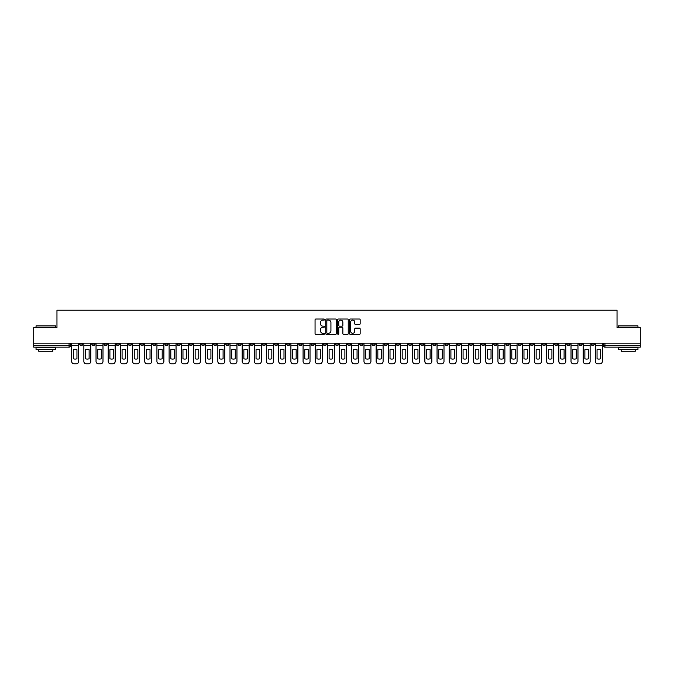 <?xml version="1.0" encoding="UTF-8"?>
<svg xmlns="http://www.w3.org/2000/svg" width="674" height="674" viewBox="0 0 674 674"><rect width="100%" height="100%" fill="white"/><g stroke="black" fill="none" stroke-linecap="round" stroke-linejoin="round"><path stroke-width="1.01" d="M324.506 319.569A0.539 0.539 0 0 0 323.975 319.029L315.828 319.029A0.767 0.767 0 0 0 315.061 319.796L315.061 333.588A0.767 0.767 0 0 0 315.828 334.355L323.975 334.355A0.539 0.539 0 0 0 324.506 333.824A0.539 0.539 0 0 0 323.975 333.285L322.922 333.285A2.452 2.452 0 0 1 320.47 330.833L320.47 329.687A2.452 2.452 0 0 1 322.922 327.235L323.975 327.235A0.539 0.539 0 0 0 324.506 326.696A0.539 0.539 0 0 0 323.975 326.157L322.922 326.157A2.452 2.452 0 0 1 320.47 323.705L320.47 322.56A2.452 2.452 0 0 1 322.922 320.108L323.975 320.108A0.539 0.539 0 0 0 324.506 319.569M481.581 343.167L481.581 344.026L484.707 344.026A1.559 1.559 0 0 1 483.148 345.585A1.559 1.559 0 0 1 481.581 344.026L481.581 343.167M408.511 343.167L408.511 344.026L411.637 344.026A1.559 1.559 0 0 1 410.07 345.585A1.559 1.559 0 0 1 408.511 344.026L408.511 343.167M396.329 343.167L396.329 344.026L399.455 344.026A1.559 1.559 0 0 1 397.896 345.585A1.559 1.559 0 0 1 396.329 344.026L396.329 343.167M323.259 343.167L323.259 344.026L326.385 344.026A1.559 1.559 0 0 1 324.817 345.585A1.559 1.559 0 0 1 323.259 344.026L323.259 343.167M311.085 343.167L311.085 344.026L314.202 344.026A1.559 1.559 0 0 1 312.643 345.585A1.559 1.559 0 0 1 311.085 344.026L311.085 343.167M298.902 343.167L298.902 344.026L302.028 344.026A1.559 1.559 0 0 1 300.461 345.585A1.559 1.559 0 0 1 298.902 344.026L298.902 343.167M274.545 343.167L274.545 344.026L277.671 344.026A1.559 1.559 0 0 1 276.104 345.585A1.559 1.559 0 0 1 274.545 344.026L274.545 343.167M250.189 344.026L250.189 343.167L250.189 344.026A1.559 1.559 0 0 0 251.747 345.585A1.559 1.559 0 0 1 250.189 344.026L253.306 344.026A1.559 1.559 0 0 1 251.747 345.585A1.559 1.559 0 0 0 253.306 344.026L253.306 343.167L253.306 344.026M238.006 344.026L238.006 343.167L238.006 344.026A1.559 1.559 0 0 0 239.573 345.585A1.559 1.559 0 0 1 238.006 344.026L241.132 344.026A1.559 1.559 0 0 1 239.573 345.585M225.832 344.026L225.832 343.167L225.832 344.026A1.559 1.559 0 0 0 227.391 345.585A1.559 1.559 0 0 1 225.832 344.026L228.949 344.026A1.559 1.559 0 0 1 227.391 345.585A1.559 1.559 0 0 0 228.949 344.026L228.949 343.167L228.949 344.026M213.65 343.167L213.65 344.026L216.775 344.026A1.559 1.559 0 0 1 215.208 345.585A1.559 1.559 0 0 1 213.65 344.026L213.65 343.167M201.475 343.167L201.475 344.026L204.593 344.026A1.559 1.559 0 0 1 203.034 345.585A1.559 1.559 0 0 1 201.475 344.026L201.475 343.167M189.293 343.167L189.293 344.026L192.419 344.026A1.559 1.559 0 0 1 190.852 345.585A1.559 1.559 0 0 1 189.293 344.026L189.293 343.167M177.11 344.026L177.11 343.167L177.11 344.026A1.559 1.559 0 0 0 178.677 345.585A1.559 1.559 0 0 1 177.11 344.026L180.236 344.026A1.559 1.559 0 0 1 178.677 345.585M152.754 344.026L152.754 343.167L152.754 344.026A1.559 1.559 0 0 0 154.321 345.585A1.559 1.559 0 0 1 152.754 344.026L155.879 344.026A1.559 1.559 0 0 1 154.321 345.585A1.559 1.559 0 0 0 155.879 344.026L155.879 343.167L155.879 344.026M140.58 344.026L140.58 343.167L140.58 344.026A1.559 1.559 0 0 0 142.138 345.585A1.559 1.559 0 0 1 140.58 344.026L143.697 344.026A1.559 1.559 0 0 1 142.138 345.585A1.559 1.559 0 0 0 143.697 344.026L143.697 343.167L143.697 344.026M128.397 344.026L128.397 343.167L128.397 344.026A1.559 1.559 0 0 0 129.956 345.585A1.559 1.559 0 0 1 128.397 344.026L131.523 344.026A1.559 1.559 0 0 1 129.956 345.585A1.559 1.559 0 0 0 131.523 344.026L131.523 343.167L131.523 344.026M116.223 344.026L116.223 343.167L116.223 344.026A1.559 1.559 0 0 0 117.782 345.585A1.559 1.559 0 0 1 116.223 344.026L119.34 344.026A1.559 1.559 0 0 1 117.782 345.585M104.04 344.026L104.04 343.167L104.04 344.026A1.559 1.559 0 0 0 105.599 345.585A1.559 1.559 0 0 1 104.04 344.026L107.166 344.026A1.559 1.559 0 0 1 105.599 345.585A1.559 1.559 0 0 0 107.166 344.026L107.166 343.167L107.166 344.026M91.858 344.026L91.858 343.167L91.858 344.026A1.559 1.559 0 0 0 93.425 345.585A1.559 1.559 0 0 1 91.858 344.026L94.983 344.026A1.559 1.559 0 0 1 93.425 345.585A1.559 1.559 0 0 0 94.983 344.026L94.983 343.167L94.983 344.026M359.394 324.438A0.767 0.767 0 0 0 360.16 323.672L360.16 319.796A0.767 0.767 0 0 0 359.394 319.029L350.354 319.029A0.767 0.767 0 0 0 349.587 319.796L349.587 333.588A0.767 0.767 0 0 0 350.354 334.355L359.394 334.355A0.767 0.767 0 0 0 360.16 333.588L360.16 328.92A0.767 0.767 0 0 0 359.394 328.154L355.527 328.154A0.767 0.767 0 0 0 354.76 328.92L354.76 331.237A2.047 2.047 0 0 1 352.713 333.285A2.047 2.047 0 0 1 350.657 331.237L350.657 322.155A2.047 2.047 0 0 1 352.713 320.108A2.047 2.047 0 0 1 354.76 322.155L354.76 323.672A0.767 0.767 0 0 0 355.527 324.438L359.394 324.438M33.7 343.167L33.7 327.631L56.961 327.631L56.961 310.225L617.039 310.225L617.039 327.631L640.3 327.631L640.3 343.167L33.7 343.167L33.7 345.585L70.627 345.585L70.627 343.167L70.627 345.585A1.559 1.559 0 0 1 69.068 347.152L33.7 347.152L33.7 345.585M336.326 319.796A0.767 0.767 0 0 0 335.559 319.029L326.519 319.029A0.767 0.767 0 0 0 325.753 319.796L325.753 333.588A0.767 0.767 0 0 0 326.519 334.355L335.559 334.355A0.767 0.767 0 0 0 336.326 333.588L336.326 319.796M338.441 319.029L347.481 319.029A0.767 0.767 0 0 1 348.247 319.796L348.247 333.588A0.767 0.767 0 0 1 347.481 334.355L343.605 334.355A0.767 0.767 0 0 1 342.847 333.588L342.847 327.994A0.767 0.767 0 0 0 342.08 327.235L339.511 327.235A0.767 0.767 0 0 0 338.744 327.994L338.744 333.824A0.539 0.539 0 0 1 338.205 334.355A0.539 0.539 0 0 1 337.674 333.824L337.674 319.796A0.767 0.767 0 0 1 338.441 319.029M603.373 343.167L603.373 345.585L640.3 345.585L640.3 347.152L604.932 347.152A1.559 1.559 0 0 1 603.373 345.585M640.3 343.167L640.3 345.585M594.316 343.167L594.316 344.026A1.559 1.559 0 0 1 592.758 345.585A1.559 1.559 0 0 1 591.191 344.026L594.316 344.026M591.191 343.167L591.191 344.026M582.142 343.167L582.142 344.026A1.559 1.559 0 0 1 580.575 345.585A1.559 1.559 0 0 1 579.017 344.026A1.559 1.559 0 0 0 580.575 345.585A1.559 1.559 0 0 0 582.142 344.026L579.017 344.026L579.017 343.167M569.96 343.167L569.96 344.026A1.559 1.559 0 0 1 568.401 345.585A1.559 1.559 0 0 1 566.834 344.026L569.96 344.026M566.834 343.167L566.834 344.026M557.777 343.167L557.777 344.026A1.559 1.559 0 0 1 556.219 345.585A1.559 1.559 0 0 1 554.66 344.026L557.777 344.026M554.66 343.167L554.66 344.026M545.603 344.026L545.603 343.167L545.603 344.026A1.559 1.559 0 0 1 544.044 345.585A1.559 1.559 0 0 1 542.477 344.026L545.603 344.026A1.559 1.559 0 0 1 544.044 345.585M542.477 343.167L542.477 344.026M533.42 343.167L533.42 344.026A1.559 1.559 0 0 1 531.862 345.585A1.559 1.559 0 0 1 530.303 344.026A1.559 1.559 0 0 0 531.862 345.585M530.303 343.167L530.303 344.026L533.42 344.026M521.246 343.167L521.246 344.026A1.559 1.559 0 0 1 519.679 345.585A1.559 1.559 0 0 1 518.121 344.026L521.246 344.026A1.559 1.559 0 0 1 519.679 345.585M518.121 343.167L518.121 344.026M509.064 343.167L509.064 344.026A1.559 1.559 0 0 1 507.505 345.585A1.559 1.559 0 0 1 505.947 344.026A1.559 1.559 0 0 0 507.505 345.585M505.947 343.167L505.947 344.026L509.064 344.026M496.89 343.167L496.89 344.026A1.559 1.559 0 0 1 495.323 345.585A1.559 1.559 0 0 1 493.764 344.026L496.89 344.026M493.764 343.167L493.764 344.026M484.707 343.167L484.707 344.026A1.559 1.559 0 0 1 483.148 345.585M472.525 343.167L472.525 344.026A1.559 1.559 0 0 1 470.966 345.585A1.559 1.559 0 0 1 469.407 344.026L472.525 344.026M469.407 343.167L469.407 344.026M460.35 343.167L460.35 344.026A1.559 1.559 0 0 1 458.792 345.585A1.559 1.559 0 0 1 457.225 344.026L460.35 344.026M457.225 343.167L457.225 344.026M448.168 343.167L448.168 344.026A1.559 1.559 0 0 1 446.609 345.585A1.559 1.559 0 0 1 445.051 344.026A1.559 1.559 0 0 0 446.609 345.585M445.051 343.167L445.051 344.026L448.168 344.026M435.994 343.167L435.994 344.026A1.559 1.559 0 0 1 434.427 345.585A1.559 1.559 0 0 1 432.868 344.026L435.994 344.026M432.868 343.167L432.868 344.026M423.811 343.167L423.811 344.026A1.559 1.559 0 0 1 422.253 345.585A1.559 1.559 0 0 1 420.694 344.026L423.811 344.026M420.694 343.167L420.694 344.026M411.637 343.167L411.637 344.026M399.455 343.167L399.455 344.026L399.455 343.167M387.28 343.167L387.28 344.026A1.559 1.559 0 0 1 385.713 345.585A1.559 1.559 0 0 1 384.155 344.026L387.28 344.026M384.155 343.167L384.155 344.026M375.098 343.167L375.098 344.026A1.559 1.559 0 0 1 373.539 345.585A1.559 1.559 0 0 1 371.972 344.026L375.098 344.026M371.972 343.167L371.972 344.026M362.915 343.167L362.915 344.026A1.559 1.559 0 0 1 361.357 345.585A1.559 1.559 0 0 1 359.798 344.026L362.915 344.026M359.798 343.167L359.798 344.026M350.741 343.167L350.741 344.026A1.559 1.559 0 0 1 349.183 345.585A1.559 1.559 0 0 1 347.616 344.026L350.741 344.026M347.616 343.167L347.616 344.026M338.559 343.167L338.559 344.026A1.559 1.559 0 0 1 337 345.585A1.559 1.559 0 0 1 335.441 344.026L338.559 344.026M335.441 343.167L335.441 344.026M326.385 343.167L326.385 344.026A1.559 1.559 0 0 1 324.817 345.585M314.202 343.167L314.202 344.026M302.028 344.026L302.028 343.167L302.028 344.026A1.559 1.559 0 0 1 300.461 345.585M289.845 343.167L289.845 344.026A1.559 1.559 0 0 1 288.287 345.585A1.559 1.559 0 0 1 286.72 344.026A1.559 1.559 0 0 0 288.287 345.585A1.559 1.559 0 0 0 289.845 344.026L286.72 344.026L286.72 343.167M277.671 344.026L277.671 343.167L277.671 344.026A1.559 1.559 0 0 1 276.104 345.585M265.489 343.167L265.489 344.026A1.559 1.559 0 0 1 263.93 345.585A1.559 1.559 0 0 1 262.363 344.026A1.559 1.559 0 0 0 263.93 345.585M262.363 343.167L262.363 344.026L265.489 344.026M241.132 343.167L241.132 344.026L241.132 343.167M216.775 344.026L216.775 343.167L216.775 344.026A1.559 1.559 0 0 1 215.208 345.585M204.593 344.026L204.593 343.167L204.593 344.026A1.559 1.559 0 0 1 203.034 345.585M192.419 344.026L192.419 343.167L192.419 344.026A1.559 1.559 0 0 1 190.852 345.585M180.236 343.167L180.236 344.026L180.236 343.167M168.053 344.026L168.053 343.167L168.053 344.026A1.559 1.559 0 0 1 166.495 345.585A1.559 1.559 0 0 1 164.936 344.026L168.053 344.026A1.559 1.559 0 0 1 166.495 345.585M164.936 343.167L164.936 344.026M119.34 343.167L119.34 344.026L119.34 343.167M82.809 343.167L82.809 344.026A1.559 1.559 0 0 1 81.242 345.585A1.559 1.559 0 0 1 79.684 344.026A1.559 1.559 0 0 0 81.242 345.585A1.559 1.559 0 0 0 82.809 344.026L82.809 343.167M79.684 343.167L79.684 344.026L82.809 344.026M69.068 343.167L69.068 347.152A1.559 1.559 0 0 0 70.627 345.585M327.362 320.108A0.539 0.539 0 0 0 326.831 320.639L326.831 332.745A0.539 0.539 0 0 0 327.362 333.285L328.474 333.285A2.452 2.452 0 0 0 330.926 330.833L330.926 322.56A2.452 2.452 0 0 0 328.474 320.108L327.362 320.108M342.847 322.189A2.047 2.047 0 0 0 340.791 320.142A2.047 2.047 0 0 0 338.744 322.189L338.744 325.39A0.767 0.767 0 0 0 339.511 326.157L342.08 326.157A0.767 0.767 0 0 0 342.847 325.39L342.847 322.189M71.68 345.585L71.68 361.433A2.342 2.342 149.7 0 0 74.022 363.775L76.288 363.775A2.342 2.342 -30.3 0 0 78.631 361.433L78.631 345.585L71.68 345.585L71.68 343.167M78.631 345.585L78.631 343.167M76.954 358.745L76.954 349.68A4.844 4.844 149.7 0 0 73.356 349.68L73.356 358.745A4.844 4.844 -30.3 0 0 76.954 358.745M83.862 345.585L83.862 361.433A2.342 2.342 149.7 0 0 86.205 363.775L88.463 363.775A2.342 2.342 -30.3 0 0 90.805 361.433L90.805 345.585L83.862 345.585L83.862 343.167M90.805 345.585L90.805 343.167M89.128 358.745L89.128 349.68A4.844 4.844 149.7 0 0 85.539 349.68L85.539 358.745A4.844 4.844 -30.3 0 0 89.128 358.745M96.037 345.585L96.037 361.433A2.342 2.342 149.7 0 0 98.379 363.775L100.645 363.775A2.342 2.342 -30.3 0 0 102.987 361.433L102.987 345.585L96.037 345.585L96.037 343.167M102.987 345.585L102.987 343.167M101.311 358.745L101.311 349.68A4.844 4.844 149.7 0 0 97.713 349.68L97.713 358.745A4.844 4.844 -30.3 0 0 101.311 358.745M108.219 345.585L108.219 361.433A2.342 2.342 149.7 0 0 110.561 363.775L112.828 363.775A2.342 2.342 -30.3 0 0 115.161 361.433L115.161 345.585L108.219 345.585L108.219 343.167M115.161 345.585L115.161 343.167M113.485 358.745L113.485 349.68A4.844 4.844 149.7 0 0 109.896 349.68L109.896 358.745A4.844 4.844 -30.3 0 0 113.485 358.745M120.393 345.585L120.393 361.433A2.342 2.342 149.7 0 0 122.735 363.775L125.002 363.775A2.342 2.342 -30.3 0 0 127.344 361.433L127.344 345.585L120.393 345.585L120.393 343.167M127.344 345.585L127.344 343.167M125.667 358.745L125.667 349.68A4.844 4.844 149.7 0 0 122.078 349.68L122.078 358.745A4.844 4.844 -30.3 0 0 125.667 358.745M132.576 345.585L132.576 361.433A2.342 2.342 149.7 0 0 134.918 363.775L137.184 363.775A2.342 2.342 -30.3 0 0 139.526 361.433L139.526 345.585L132.576 345.585L132.576 343.167M139.526 345.585L139.526 343.167M137.841 358.745L137.841 349.68A4.844 4.844 149.7 0 0 134.252 349.68L134.252 358.745A4.844 4.844 -30.3 0 0 137.841 358.745M36.042 325.913L55.563 325.913L36.042 325.913L36.042 327.631M55.563 349.494L36.042 349.494L36.042 347.54L55.563 347.54L55.563 349.494M52.825 349.494L52.825 351.289L38.772 351.289L38.772 349.494M618.437 325.913L637.958 325.913L618.437 325.913L618.437 327.631M637.958 349.494L618.437 349.494L618.437 347.54L637.958 347.54L637.958 349.494M635.228 349.494L635.228 351.289L621.175 351.289L621.175 349.494M144.75 345.585L144.75 361.433A2.342 2.342 149.7 0 0 147.092 363.775L149.358 363.775A2.342 2.342 -30.3 0 0 151.701 361.433L151.701 345.585L144.75 345.585L144.75 343.167M151.701 345.585L151.701 343.167M150.024 358.745L150.024 349.68A4.844 4.844 149.7 0 0 146.435 349.68L146.435 358.745A4.844 4.844 -30.3 0 0 150.024 358.745M156.932 345.585L156.932 361.433A2.342 2.342 149.7 0 0 159.275 363.775L161.541 363.775A2.342 2.342 -30.3 0 0 163.883 361.433L163.883 345.585L156.932 345.585L156.932 343.167M163.883 345.585L163.883 343.167M162.207 358.745L162.207 349.68A4.844 4.844 149.7 0 0 158.609 349.68L158.609 358.745A4.844 4.844 -30.3 0 0 162.207 358.745M169.115 345.585L169.115 361.433A2.342 2.342 149.7 0 0 171.457 363.775L173.715 363.775A2.342 2.342 -30.3 0 0 176.057 361.433L176.057 345.585L169.115 345.585L169.115 343.167M176.057 345.585L176.057 343.167M174.381 358.745L174.381 349.68A4.844 4.844 149.7 0 0 170.792 349.68L170.792 358.745A4.844 4.844 -30.3 0 0 174.381 358.745M181.289 345.585L181.289 361.433A2.342 2.342 149.7 0 0 183.631 363.775L185.898 363.775A2.342 2.342 -30.3 0 0 188.24 361.433L188.24 345.585L181.289 345.585L181.289 343.167M188.24 345.585L188.24 343.167M186.563 358.745L186.563 349.68A4.844 4.844 149.7 0 0 182.966 349.68L182.966 358.745A4.844 4.844 -30.3 0 0 186.563 358.745M193.472 345.585L193.472 361.433A2.342 2.342 149.7 0 0 195.814 363.775L198.072 363.775A2.342 2.342 -30.3 0 0 200.414 361.433L200.414 345.585L193.472 345.585L193.472 343.167M200.414 345.585L200.414 343.167M198.737 358.745L198.737 349.68A4.844 4.844 149.7 0 0 195.148 349.68L195.148 358.745A4.844 4.844 -30.3 0 0 198.737 358.745M205.646 345.585L205.646 361.433A2.342 2.342 149.7 0 0 207.988 363.775L210.254 363.775A2.342 2.342 -30.3 0 0 212.596 361.433L212.596 345.585L205.646 345.585L205.646 343.167M212.596 345.585L212.596 343.167M210.92 358.745L210.92 349.68A4.844 4.844 149.7 0 0 207.322 349.68L207.322 358.745A4.844 4.844 -30.3 0 0 210.92 358.745M217.828 345.585L217.828 361.433A2.342 2.342 149.7 0 0 220.171 363.775L222.437 363.775A2.342 2.342 -30.3 0 0 224.779 361.433L224.779 345.585L217.828 345.585L217.828 343.167M224.779 345.585L224.779 343.167M223.094 358.745L223.094 349.68A4.844 4.844 149.7 0 0 219.505 349.68L219.505 358.745A4.844 4.844 -30.3 0 0 223.094 358.745M230.002 345.585L230.002 361.433A2.342 2.342 149.7 0 0 232.345 363.775L234.611 363.775A2.342 2.342 -30.3 0 0 236.953 361.433L236.953 345.585L230.002 345.585L230.002 343.167M236.953 345.585L236.953 343.167M235.277 358.745L235.277 349.68A4.844 4.844 149.7 0 0 231.688 349.68L231.688 358.745A4.844 4.844 -30.3 0 0 235.277 358.745M242.185 345.585L242.185 361.433A2.342 2.342 149.7 0 0 244.527 363.775L246.794 363.775A2.342 2.342 -30.3 0 0 249.136 361.433L249.136 345.585L242.185 345.585L242.185 343.167M249.136 345.585L249.136 343.167M247.451 358.745L247.451 349.68A4.844 4.844 149.7 0 0 243.862 349.68L243.862 358.745A4.844 4.844 -30.3 0 0 247.451 358.745M254.368 345.585L254.368 361.433A2.342 2.342 149.7 0 0 256.701 363.775L258.968 363.775A2.342 2.342 -30.3 0 0 261.31 361.433L261.31 345.585L254.368 345.585L254.368 343.167M261.31 345.585L261.31 343.167M259.633 358.745L259.633 349.68A4.844 4.844 149.7 0 0 256.044 349.68L256.044 358.745A4.844 4.844 -30.3 0 0 259.633 358.745M266.542 345.585L266.542 361.433A2.342 2.342 149.7 0 0 268.884 363.775L271.15 363.775A2.342 2.342 -30.3 0 0 273.492 361.433L273.492 345.585L266.542 345.585L266.542 343.167M273.492 345.585L273.492 343.167M271.816 358.745L271.816 349.68A4.844 4.844 149.7 0 0 268.218 349.68L268.218 358.745A4.844 4.844 -30.3 0 0 271.816 358.745M278.724 345.585L278.724 361.433A2.342 2.342 149.7 0 0 281.066 363.775L283.324 363.775A2.342 2.342 -30.3 0 0 285.666 361.433L285.666 345.585L278.724 345.585L278.724 343.167M285.666 345.585L285.666 343.167M283.99 358.745L283.99 349.68A4.844 4.844 149.7 0 0 280.401 349.68L280.401 358.745A4.844 4.844 -30.3 0 0 283.99 358.745M290.898 345.585L290.898 361.433A2.342 2.342 149.7 0 0 293.241 363.775L295.507 363.775A2.342 2.342 -30.3 0 0 297.849 361.433L297.849 345.585L290.898 345.585L290.898 343.167M297.849 345.585L297.849 343.167M296.172 358.745L296.172 349.68A4.844 4.844 149.7 0 0 292.575 349.68L292.575 358.745A4.844 4.844 -30.3 0 0 296.172 358.745M303.081 345.585L303.081 361.433A2.342 2.342 149.7 0 0 305.423 363.775L307.681 363.775A2.342 2.342 -30.3 0 0 310.023 361.433L310.023 345.585L303.081 345.585L303.081 343.167M310.023 345.585L310.023 343.167M308.347 358.745L308.347 349.68A4.844 4.844 149.7 0 0 304.758 349.68L304.758 358.745A4.844 4.844 -30.3 0 0 308.347 358.745M315.255 345.585L315.255 361.433A2.342 2.342 149.7 0 0 317.597 363.775L319.864 363.775A2.342 2.342 -30.3 0 0 322.206 361.433L322.206 345.585L315.255 345.585L315.255 343.167M322.206 345.585L322.206 343.167M320.529 358.745L320.529 349.68A4.844 4.844 149.7 0 0 316.94 349.68L316.94 358.745A4.844 4.844 -30.3 0 0 320.529 358.745M327.438 345.585L327.438 361.433A2.342 2.342 149.7 0 0 329.78 363.775L332.046 363.775A2.342 2.342 -30.3 0 0 334.388 361.433L334.388 345.585L327.438 345.585L327.438 343.167M334.388 345.585L334.388 343.167M332.703 358.745L332.703 349.68A4.844 4.844 149.7 0 0 329.114 349.68L329.114 358.745A4.844 4.844 -30.3 0 0 332.703 358.745M339.612 345.585L339.612 361.433A2.342 2.342 149.7 0 0 341.954 363.775L344.22 363.775A2.342 2.342 -30.3 0 0 346.562 361.433L346.562 345.585L339.612 345.585L339.612 343.167M346.562 345.585L346.562 343.167M344.886 358.745L344.886 349.68A4.844 4.844 149.7 0 0 341.297 349.68L341.297 358.745A4.844 4.844 -30.3 0 0 344.886 358.745M351.794 345.585L351.794 361.433A2.342 2.342 149.7 0 0 354.136 363.775L356.403 363.775A2.342 2.342 -30.3 0 0 358.745 361.433L358.745 345.585L351.794 345.585L351.794 343.167M358.745 345.585L358.745 343.167M357.06 358.745L357.06 349.68A4.844 4.844 149.7 0 0 353.471 349.68L353.471 358.745A4.844 4.844 -30.3 0 0 357.06 358.745M363.977 345.585L363.977 361.433A2.342 2.342 149.7 0 0 366.319 363.775L368.577 363.775A2.342 2.342 -30.3 0 0 370.919 361.433L370.919 345.585L363.977 345.585L363.977 343.167M370.919 345.585L370.919 343.167M369.242 358.745L369.242 349.68A4.844 4.844 149.7 0 0 365.653 349.68L365.653 358.745A4.844 4.844 -30.3 0 0 369.242 358.745M376.151 345.585L376.151 361.433A2.342 2.342 149.7 0 0 378.493 363.775L380.759 363.775A2.342 2.342 -30.3 0 0 383.102 361.433L383.102 345.585L376.151 345.585L376.151 343.167M383.102 345.585L383.102 343.167M381.425 358.745L381.425 349.68A4.844 4.844 149.7 0 0 377.828 349.68L377.828 358.745A4.844 4.844 -30.3 0 0 381.425 358.745M388.334 345.585L388.334 361.433A2.342 2.342 149.7 0 0 390.676 363.775L392.934 363.775A2.342 2.342 -30.3 0 0 395.276 361.433L395.276 345.585L388.334 345.585L388.334 343.167M395.276 345.585L395.276 343.167M393.599 358.745L393.599 349.68A4.844 4.844 149.7 0 0 390.01 349.68L390.01 358.745A4.844 4.844 -30.3 0 0 393.599 358.745M400.508 345.585L400.508 361.433A2.342 2.342 149.7 0 0 402.85 363.775L405.116 363.775A2.342 2.342 -30.3 0 0 407.458 361.433L407.458 345.585L400.508 345.585L400.508 343.167M407.458 345.585L407.458 343.167M405.782 358.745L405.782 349.68A4.844 4.844 149.7 0 0 402.184 349.68L402.184 358.745A4.844 4.844 -30.3 0 0 405.782 358.745M412.69 345.585L412.69 361.433A2.342 2.342 149.7 0 0 415.032 363.775L417.299 363.775A2.342 2.342 -30.3 0 0 419.632 361.433L419.632 345.585L412.69 345.585L412.69 343.167M419.632 345.585L419.632 343.167M417.956 358.745L417.956 349.68A4.844 4.844 149.7 0 0 414.367 349.68L414.367 358.745A4.844 4.844 -30.3 0 0 417.956 358.745M424.864 345.585L424.864 361.433A2.342 2.342 149.7 0 0 427.206 363.775L429.473 363.775A2.342 2.342 -30.3 0 0 431.815 361.433L431.815 345.585L424.864 345.585L424.864 343.167M431.815 345.585L431.815 343.167M430.138 358.745L430.138 349.68A4.844 4.844 149.7 0 0 426.549 349.68L426.549 358.745A4.844 4.844 -30.3 0 0 430.138 358.745M437.047 345.585L437.047 361.433A2.342 2.342 149.7 0 0 439.389 363.775L441.655 363.775A2.342 2.342 -30.3 0 0 443.998 361.433L443.998 345.585L437.047 345.585L437.047 343.167M443.998 345.585L443.998 343.167M442.312 358.745L442.312 349.68A4.844 4.844 149.7 0 0 438.723 349.68L438.723 358.745A4.844 4.844 -30.3 0 0 442.312 358.745M449.221 345.585L449.221 361.433A2.342 2.342 149.7 0 0 451.563 363.775L453.829 363.775A2.342 2.342 -30.3 0 0 456.172 361.433L456.172 345.585L449.221 345.585L449.221 343.167M456.172 345.585L456.172 343.167M454.495 358.745L454.495 349.68A4.844 4.844 149.7 0 0 450.906 349.68L450.906 358.745A4.844 4.844 -30.3 0 0 454.495 358.745M461.404 345.585L461.404 361.433A2.342 2.342 149.7 0 0 463.746 363.775L466.012 363.775A2.342 2.342 -30.3 0 0 468.354 361.433L468.354 345.585L461.404 345.585L461.404 343.167M468.354 345.585L468.354 343.167M466.678 358.745L466.678 349.68A4.844 4.844 149.7 0 0 463.08 349.68L463.08 358.745A4.844 4.844 -30.3 0 0 466.678 358.745M473.586 345.585L473.586 361.433A2.342 2.342 149.7 0 0 475.928 363.775L478.186 363.775A2.342 2.342 -30.3 0 0 480.528 361.433L480.528 345.585L473.586 345.585L473.586 343.167M480.528 345.585L480.528 343.167M478.852 358.745L478.852 349.68A4.844 4.844 149.7 0 0 475.263 349.68L475.263 358.745A4.844 4.844 -30.3 0 0 478.852 358.745M485.76 345.585L485.76 361.433A2.342 2.342 149.7 0 0 488.102 363.775L490.369 363.775A2.342 2.342 -30.3 0 0 492.711 361.433L492.711 345.585L485.76 345.585L485.76 343.167M492.711 345.585L492.711 343.167M491.034 358.745L491.034 349.68A4.844 4.844 149.7 0 0 487.437 349.68L487.437 358.745A4.844 4.844 -30.3 0 0 491.034 358.745M497.943 345.585L497.943 361.433A2.342 2.342 149.7 0 0 500.285 363.775L502.543 363.775A2.342 2.342 -30.3 0 0 504.885 361.433L504.885 345.585L497.943 345.585L497.943 343.167M504.885 345.585L504.885 343.167M503.208 358.745L503.208 349.68A4.844 4.844 149.7 0 0 499.619 349.68L499.619 358.745A4.844 4.844 -30.3 0 0 503.208 358.745M510.117 345.585L510.117 361.433A2.342 2.342 149.7 0 0 512.459 363.775L514.725 363.775A2.342 2.342 -30.3 0 0 517.068 361.433L517.068 345.585L510.117 345.585L510.117 343.167M517.068 345.585L517.068 343.167M515.391 358.745L515.391 349.68A4.844 4.844 149.7 0 0 511.793 349.68L511.793 358.745A4.844 4.844 -30.3 0 0 515.391 358.745M522.299 345.585L522.299 361.433A2.342 2.342 149.7 0 0 524.642 363.775L526.908 363.775A2.342 2.342 -30.3 0 0 529.25 361.433L529.25 345.585L522.299 345.585L522.299 343.167M529.25 345.585L529.25 343.167M527.565 358.745L527.565 349.68A4.844 4.844 149.7 0 0 523.976 349.68L523.976 358.745A4.844 4.844 -30.3 0 0 527.565 358.745M534.474 345.585L534.474 361.433A2.342 2.342 149.7 0 0 536.816 363.775L539.082 363.775A2.342 2.342 -30.3 0 0 541.424 361.433L541.424 345.585L534.474 345.585L534.474 343.167M541.424 345.585L541.424 343.167M539.748 358.745L539.748 349.68A4.844 4.844 149.7 0 0 536.159 349.68L536.159 358.745A4.844 4.844 -30.3 0 0 539.748 358.745M546.656 345.585L546.656 361.433A2.342 2.342 149.7 0 0 548.998 363.775L551.265 363.775A2.342 2.342 -30.3 0 0 553.607 361.433L553.607 345.585L546.656 345.585L546.656 343.167M553.607 345.585L553.607 343.167M551.922 358.745L551.922 349.68A4.844 4.844 149.7 0 0 548.333 349.68L548.333 358.745A4.844 4.844 -30.3 0 0 551.922 358.745M558.839 345.585L558.839 361.433A2.342 2.342 149.7 0 0 561.172 363.775L563.439 363.775A2.342 2.342 -30.3 0 0 565.781 361.433L565.781 345.585L558.839 345.585L558.839 343.167M565.781 345.585L565.781 343.167M564.104 358.745L564.104 349.68A4.844 4.844 149.7 0 0 560.515 349.68L560.515 358.745A4.844 4.844 -30.3 0 0 564.104 358.745M571.013 345.585L571.013 361.433A2.342 2.342 149.7 0 0 573.355 363.775L575.621 363.775A2.342 2.342 -30.3 0 0 577.963 361.433L577.963 345.585L571.013 345.585L571.013 343.167M577.963 345.585L577.963 343.167M576.287 358.745L576.287 349.68A4.844 4.844 149.7 0 0 572.689 349.68L572.689 358.745A4.844 4.844 -30.3 0 0 576.287 358.745M583.195 345.585L583.195 361.433A2.342 2.342 149.7 0 0 585.538 363.775L587.795 363.775A2.342 2.342 -30.3 0 0 590.138 361.433L590.138 345.585L583.195 345.585L583.195 343.167M590.138 345.585L590.138 343.167M588.461 358.745L588.461 349.68A4.844 4.844 149.7 0 0 584.872 349.68L584.872 358.745A4.844 4.844 -30.3 0 0 588.461 358.745M595.369 345.585L595.369 361.433A2.342 2.342 149.7 0 0 597.712 363.775L599.978 363.775A2.342 2.342 -30.3 0 0 602.32 361.433L602.32 345.585L595.369 345.585L595.369 343.167M602.32 345.585L602.32 343.167M600.644 358.745L600.644 349.68A4.844 4.844 149.7 0 0 597.046 349.68L597.046 358.745A4.844 4.844 -30.3 0 0 600.644 358.745M604.932 343.167L604.932 347.152M55.563 327.631L55.563 325.913M637.958 327.631L637.958 325.913"/></g></svg>
